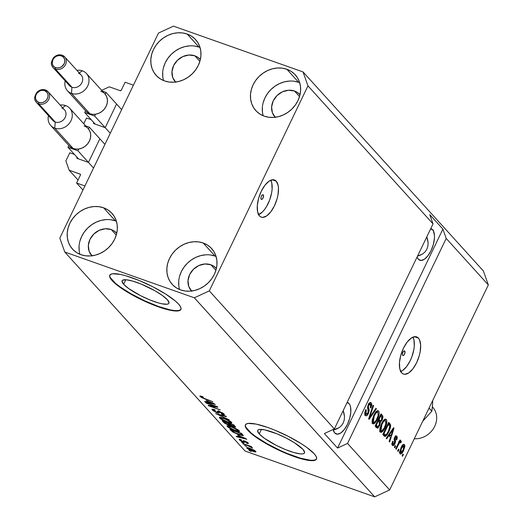 <?xml version="1.0" encoding="UTF-8"?>
<svg xmlns="http://www.w3.org/2000/svg" width="523" height="523" viewBox="0 0 523 523"><rect width="100%" height="100%" fill="white"/><g stroke="black" fill="none" stroke-linecap="round" stroke-linejoin="round"><path stroke-width="0.78" d="M125.108 82.242L133.411 85.177L84.909 185.953L76.606 183.017L80.45 175.028L80.352 174.237L69.16 170.223L65.859 160.927L69.794 152.762L74.436 154.403L69.794 152.762L65.859 160.927L69.16 170.223L78.045 180.03L69.16 170.223L80.124 174.094A0.791 0.686 137.8 0 1 80.45 175.028L76.606 183.017L82.954 190.019L76.606 183.017L84.909 185.953L133.411 85.177L125.108 82.242L121.258 90.237A0.791 0.686 137.8 0 1 120.257 90.695L121.258 90.237L125.108 82.242M109.3 86.825L120.257 90.695L109.3 86.825L101.678 90.335L109.3 86.825M105.528 126.965L116.23 104.724L105.528 126.965M93.898 123.67L104.528 127.422L93.898 123.67A0.791 0.686 137.8 0 1 93.571 122.735L94.65 123.931L93.571 122.735L93.898 123.67M86.517 118.008L91.165 119.649L86.517 118.008L83.752 123.755L86.517 118.008M88.805 161.712L99.507 139.471L88.805 161.712M77.175 158.417L87.805 162.176L77.175 158.417A0.791 0.686 137.8 0 1 76.842 157.488L77.927 158.685L76.842 157.488L77.175 158.417M80.509 174.525L80.124 174.094L80.509 174.525M123.657 284.277A25.96 5.472 25.7 0 1 122.121 280.74A25.96 5.472 25.7 0 1 142.276 284.538A25.96 5.472 25.7 0 1 167.367 299.725L169.021 302.791L168.498 303.732L167.092 304.223L161.882 303.785L158.273 302.882L149.741 299.869L140.569 295.658L128.632 288.519L123.657 284.277L122.003 281.204L122.526 280.263L126.167 279.759L132.75 281.113L141.282 284.126L154.841 290.696L162.392 295.475L167.367 299.725A25.96 5.472 25.7 0 1 168.903 303.255A25.96 5.472 25.7 0 1 148.748 299.457A25.96 5.472 25.7 0 1 123.657 284.277L125.84 279.733L123.657 284.277M259.251 433.927A25.96 5.472 25.7 0 1 257.715 430.396A25.96 5.472 25.7 0 1 277.87 434.195A25.96 5.472 25.7 0 1 302.961 449.375L304.615 452.447L304.092 453.382L302.686 453.872L300.45 453.892L293.867 452.532L285.336 449.519L276.164 445.308L264.226 438.176L259.251 433.927L257.597 430.854L258.12 429.919L259.526 429.429L264.736 429.86L276.876 433.783L286.048 437.993L294.469 442.759L302.961 449.375A25.96 5.472 25.7 0 1 304.497 452.905A25.96 5.472 25.7 0 1 284.342 449.107A25.96 5.472 25.7 0 1 259.251 433.927L261.435 429.39L259.251 433.927M245.483 424.722A39.454 8.316 -154.3 0 0 247.889 429.913L247.719 430.259A39.454 8.316 25.7 0 1 245.392 424.892A39.454 8.316 25.7 0 1 276.02 430.664A39.454 8.316 25.7 0 1 314.16 453.735L316.088 456.344L316.663 458.403L315.872 459.828L313.735 460.573L305.811 459.913L300.333 458.54L287.369 453.957L273.431 447.557L260.631 440.314L250.929 433.319L247.719 430.259L245.79 427.651L245.215 425.591L246.006 424.166L248.144 423.427L256.067 424.081L267.776 427.468L274.51 430.037L288.448 436.437L301.241 443.687L306.589 447.283L314.16 453.735A39.454 8.316 25.7 0 1 316.487 459.109A39.454 8.316 25.7 0 1 285.859 453.33A39.454 8.316 25.7 0 1 247.719 430.259L247.889 429.913A39.454 8.316 -154.3 0 0 285.617 452.813A39.454 8.316 -154.3 0 0 316.559 458.926M109.889 275.065A39.454 8.316 -154.3 0 0 112.295 280.263L112.125 280.609A39.454 8.316 25.7 0 1 109.797 275.235A39.454 8.316 25.7 0 1 140.426 281.014A39.454 8.316 25.7 0 1 178.559 304.085L180.494 306.694L181.069 308.753L180.278 310.178L178.14 310.917L174.747 310.95L164.738 308.884L151.775 304.308L137.837 297.907L125.036 290.657L115.335 283.669L112.125 280.609L110.196 278.001L109.614 275.941L110.412 274.516L112.55 273.771L120.473 274.431L125.951 275.804L138.915 280.387L152.853 286.787L165.647 294.031L175.355 301.026L178.559 304.085A39.454 8.316 25.7 0 1 180.893 309.453A39.454 8.316 25.7 0 1 150.264 303.68A39.454 8.316 25.7 0 1 112.125 280.609L112.295 280.263A39.454 8.316 -154.3 0 0 150.023 303.163A39.454 8.316 -154.3 0 0 180.965 309.276M263.278 194.916L262.788 194.739L263.514 195.425L263.056 197.995L262.075 199.263L261.186 199.256A2.465 1.111 -70.5 0 1 261.291 196.445A2.465 1.111 -70.5 0 1 263.056 194.759A2.465 1.111 -70.5 0 1 263.278 194.916A2.465 1.111 -70.5 0 1 263.174 197.727A2.465 1.111 -70.5 0 1 261.415 199.413A2.465 1.111 -70.5 0 1 261.186 199.256L260.912 197.982L261.408 196.177L262.389 194.909L263.278 194.916M276.216 181.18L272.267 179.781L276.216 181.18L278.099 185.279L278.465 188.143L277.975 194.942L277.138 198.616L274.438 205.82L270.737 211.913L266.593 215.973L262.651 217.385L260.938 217.012L259.493 215.927A19.724 8.878 -70.5 0 1 260.323 193.405A19.724 8.878 -70.5 0 1 274.425 179.951A19.724 8.878 -70.5 0 1 276.216 181.18A19.724 8.878 -70.5 0 1 275.386 203.702A19.724 8.878 -70.5 0 1 261.284 217.15A19.724 8.878 -70.5 0 1 259.493 215.927L257.61 211.828L257.29 205.702L258.571 198.492L261.271 191.287L264.971 185.194L269.11 181.128L273.058 179.722L274.771 180.095L276.216 181.18M404.763 351.07L404.272 350.894L404.998 351.58L404.541 354.149L403.56 355.418L402.677 355.411A2.465 1.111 -70.5 0 1 402.782 352.594A2.465 1.111 -70.5 0 1 404.541 350.913A2.465 1.111 -70.5 0 1 404.763 351.07A2.465 1.111 -70.5 0 1 404.658 353.881A2.465 1.111 -70.5 0 1 402.9 355.562A2.465 1.111 -70.5 0 1 402.677 355.411L402.396 354.136L402.9 352.332L403.88 351.064L404.763 351.07M418.393 338.093L414.438 336.701L418.393 338.093L419.518 339.845L420.642 345.062L420.152 351.855L419.315 355.535L416.615 362.733L412.915 368.833L408.77 372.892L404.822 374.305L403.115 373.925L401.671 372.847A19.724 8.878 -70.5 0 1 402.501 350.325A19.724 8.878 -70.5 0 1 416.602 336.871A19.724 8.878 -70.5 0 1 418.393 338.093A19.724 8.878 -70.5 0 1 417.563 360.615A19.724 8.878 -70.5 0 1 403.462 374.069A19.724 8.878 -70.5 0 1 401.671 372.847L399.788 368.741L399.467 362.622L400.749 355.405L403.449 348.207L407.149 342.107L411.287 338.048L415.236 336.635L416.949 337.015L418.393 338.093M432.56 229.689L430.586 228.989L432.56 229.689L433.515 231.173L434.469 235.605L434.43 238.377L433.338 244.509L431.044 250.628L427.899 255.812L424.382 259.264L421.028 260.461L418.341 259.225A16.769 7.544 -70.5 0 1 417.099 257.015L418.341 259.225A16.769 7.544 -70.5 0 0 419.864 260.264A16.769 7.544 -70.5 0 0 431.854 248.83A16.769 7.544 -70.5 0 0 432.56 229.689A16.769 7.544 -70.5 0 0 431.037 228.643A16.769 7.544 -70.5 0 0 430.789 228.571L432.56 229.689M348.939 403.436L346.971 402.736L348.939 403.436L349.894 404.92L350.541 406.92L350.815 412.124L349.717 418.256L347.429 424.375L344.278 429.56L340.761 433.011L337.407 434.208L334.727 432.972A16.769 7.544 -70.5 0 1 333.125 429.494L334.727 432.972A16.769 7.544 -70.5 0 0 336.243 434.012A16.769 7.544 -70.5 0 0 348.233 422.577A16.769 7.544 -70.5 0 0 348.939 403.436A16.769 7.544 -70.5 0 0 347.416 402.396A16.769 7.544 -70.5 0 0 347.174 402.318L348.939 403.436M175.519 82.052A16.769 14.552 137.8 0 1 175.303 81.83A16.769 14.552 137.8 0 1 175.493 62.492A16.769 14.552 137.8 0 1 194.837 55.804A16.769 14.552 137.8 0 1 200.159 59.315A16.769 14.552 137.8 0 1 200.361 59.544L197.459 57.059L194.837 55.804L199.884 61.368L194.837 55.804L188.895 55.02L182.775 56.602L177.408 60.308L173.616 65.584L171.969 71.612L172.721 77.489L175.761 82.307M91.898 255.806A16.769 14.552 137.8 0 1 91.688 255.577A16.769 14.552 137.8 0 1 91.878 236.239A16.769 14.552 137.8 0 1 111.216 229.551A16.769 14.552 137.8 0 1 116.537 233.062A16.769 14.552 137.8 0 1 116.74 233.291L113.837 230.806L111.216 229.551L116.263 235.115L111.216 229.551L105.273 228.767L99.154 230.349L93.787 234.062L89.995 239.331L88.348 245.365L89.1 251.236L92.14 256.054M191.549 291.017A16.769 14.552 137.8 0 1 191.34 290.788A16.769 14.552 137.8 0 1 191.529 271.45A16.769 14.552 137.8 0 1 210.874 264.762A16.769 14.552 137.8 0 1 216.189 268.273A16.769 14.552 137.8 0 1 216.391 268.502L213.489 266.017L210.874 264.762L215.914 270.326L210.874 264.762L204.931 263.978L198.805 265.56L193.438 269.273L189.646 274.542L187.999 280.576L188.757 286.447L191.797 291.265M275.17 117.27A16.769 14.552 137.8 0 1 274.961 117.041A16.769 14.552 137.8 0 1 275.15 97.703A16.769 14.552 137.8 0 1 294.488 91.015A16.769 14.552 137.8 0 1 299.81 94.526A16.769 14.552 137.8 0 1 300.012 94.755L297.11 92.27L294.488 91.015L299.535 96.578L294.488 91.015L288.546 90.231L282.427 91.813L277.059 95.519L273.268 100.795L271.62 106.823L272.378 112.7L275.412 117.518M299.699 82.719A26.627 23.11 -42.2 0 0 298.672 82.327L286.826 69.252A26.627 23.11 137.8 0 1 295.273 74.828A26.627 23.11 137.8 0 1 294.972 105.535A26.627 23.11 137.8 0 1 264.246 116.165L268.835 117.257L273.686 117.407L278.609 116.609L283.407 114.897L287.905 112.327L291.932 109L295.325 105.051L297.96 100.625L299.731 95.899L300.568 91.048L300.45 86.262L299.372 81.719L297.378 77.607L294.547 74.07L290.984 71.246L286.826 69.252L282.23 68.153L277.386 68.003L272.463 68.801L267.665 70.52L263.167 73.089L259.14 76.41L255.747 80.359L253.112 84.785L251.341 89.511L250.497 94.362L250.622 99.148L251.7 103.691L253.694 107.81L256.525 111.347L260.088 114.164L264.246 116.165A26.627 23.11 137.8 0 1 255.799 110.588A26.627 23.11 137.8 0 1 256.1 79.875A26.627 23.11 137.8 0 1 286.826 69.252L298.672 82.327A26.627 23.11 -42.2 0 0 271.417 89.073A26.627 23.11 -42.2 0 0 263.219 115.773M216.077 256.466A26.627 23.11 -42.2 0 0 215.051 256.074L203.205 242.999A26.627 23.11 137.8 0 1 211.652 248.575A26.627 23.11 137.8 0 1 211.351 279.282A26.627 23.11 137.8 0 1 180.625 289.912L185.22 291.004L190.065 291.154L194.987 290.357L199.786 288.644L204.29 286.074L208.311 282.747L211.704 278.798L214.338 274.379L216.11 269.646L216.953 264.795L216.829 260.009L215.751 255.472L213.757 251.354L210.926 247.817L207.363 244.993L203.205 242.999L198.616 241.901L193.765 241.75L188.842 242.548L184.044 244.267L179.546 246.836L175.519 250.157L172.126 254.106L169.491 258.532L167.72 263.259L166.883 268.109L167 272.901L168.079 277.438L170.073 281.557L172.904 285.094L176.473 287.911L180.625 289.912A26.627 23.11 137.8 0 1 172.185 284.335A26.627 23.11 137.8 0 1 172.485 253.622A26.627 23.11 137.8 0 1 203.205 242.999L215.051 256.074A26.627 23.11 -42.2 0 0 187.796 262.827A26.627 23.11 -42.2 0 0 179.598 289.52M116.426 221.255A26.627 23.11 -42.2 0 0 115.4 220.863L103.554 207.788A26.627 23.11 137.8 0 1 111.994 213.364A26.627 23.11 137.8 0 1 111.693 244.071A26.627 23.11 137.8 0 1 80.973 254.701L85.563 255.793L90.414 255.943L95.336 255.146L100.135 253.433L104.633 250.863L108.66 247.536L112.053 243.587L114.687 239.168L116.459 234.435L117.296 229.584L117.178 224.798L116.099 220.261L114.106 216.143L111.275 212.606L107.712 209.782L103.554 207.788L98.958 206.69L94.114 206.539L89.191 207.337L84.393 209.056L79.895 211.625L75.868 214.946L72.475 218.895L69.84 223.321L68.068 228.048L67.225 232.898L67.349 237.684L68.428 242.227L70.422 246.346L73.253 249.883L76.816 252.701L80.973 254.701A26.627 23.11 137.8 0 1 72.527 249.125A26.627 23.11 137.8 0 1 72.828 218.411A26.627 23.11 137.8 0 1 103.554 207.788L115.4 220.863A26.627 23.11 -42.2 0 0 88.145 227.616A26.627 23.11 -42.2 0 0 79.947 254.309M200.048 47.508A26.627 23.11 -42.2 0 0 199.021 47.116L187.169 34.041A26.627 23.11 137.8 0 1 195.615 39.611A26.627 23.11 137.8 0 1 195.314 70.324A26.627 23.11 137.8 0 1 164.595 80.947L169.184 82.046L174.035 82.196L178.951 81.398L183.756 79.679L188.254 77.11L192.281 73.789L195.674 69.84L198.302 65.414L200.074 60.688L200.917 55.837L200.799 51.051L199.721 46.508L197.727 42.396L194.889 38.852L191.326 36.035L187.169 34.041L182.579 32.942L177.728 32.792L172.812 33.59L168.007 35.309L163.509 37.878L159.489 41.199L156.096 45.148L153.461 49.574L151.69 54.3L150.846 59.151L150.97 63.937L152.043 68.48L154.037 72.592L156.874 76.136L160.437 78.953L164.595 80.947A26.627 23.11 137.8 0 1 156.148 75.377A26.627 23.11 137.8 0 1 156.449 44.664A26.627 23.11 137.8 0 1 187.169 34.041L199.021 47.116A26.627 23.11 -42.2 0 0 171.76 53.862A26.627 23.11 -42.2 0 0 163.568 80.555M336.001 429.233L333.236 429.965L339.054 427.716L336.001 429.233M341.506 425.578L339.054 427.716L341.506 425.578L343.271 422.911L341.506 425.578M344.284 419.812L343.271 422.911L344.284 419.812L344.494 416.406L344.284 419.812M343.899 412.824L344.494 416.406L343.166 410.64L343.899 412.824M419.623 255.486L417.55 256.08L422.676 253.962L419.623 255.486M425.127 251.831L422.676 253.962L425.127 251.831L426.892 249.164L425.127 251.831M427.899 246.065L426.892 249.164L427.899 246.065L428.115 242.659L427.899 246.065M427.52 239.076L428.115 242.659L426.788 236.893L427.52 239.076M334.367 428.925L433.037 223.896L307.975 85.87L209.305 290.893L334.367 428.925L209.305 290.893L194.321 297.796L64.774 252.021L245.124 451.074L374.677 496.85L194.321 297.796L374.677 496.85L389.655 489.946L488.332 284.924L446.204 238.429L347.534 443.452L389.655 489.946L347.534 443.452L337.544 448.054L324.378 433.528L334.367 428.925L433.037 223.896L429.736 214.6L442.903 229.133L446.204 238.429L488.332 284.924L483.383 270.979L303.026 71.926L483.383 270.979L488.332 284.924L389.655 489.946L374.677 496.85L245.124 451.074L64.774 252.021L59.825 238.076L158.495 33.054L173.479 26.15L303.026 71.926L307.975 85.87L433.037 223.896L429.736 214.6L442.903 229.133L446.204 238.429L347.534 443.452L337.544 448.054L442.903 229.133L337.544 448.054L324.378 433.528L334.367 428.925M371.225 402.854L370.245 402.507L371.225 402.854C370.362 402.024 369.382 402.645 368.284 404.71L367.963 412.993L366.028 414.046L364.708 413.582L366.028 414.046L366.296 409.986L365.74 409.614L365.302 415.425C366.218 416.328 367.27 415.68 368.46 413.484L367.826 413.262L368.46 413.484L367.662 414.798L365.95 415.831L364.819 414.497L364.819 412.379L365.74 409.614L366.296 409.986L365.616 412.399L365.839 413.765L366.786 414.321L367.852 413.216L368.395 411.353L367.564 407.999L367.774 406.057L369.022 403.468L370.624 402.481L371.663 403.678L371.676 405.711L370.892 408.045L370.336 407.679L370.925 405.645L370.559 404.292L369.473 404.24L368.597 405.606L368.323 407.149L369.218 410.594L368.46 413.484L369.146 409.797L368.303 406.665L368.748 405.266L370.559 404.292L370.336 407.679L370.892 408.045L371.225 402.854L370.742 402.514M376.416 408.823L369.107 419.381L368.617 418.831L373.089 405.148L373.585 405.698L369.519 417.655L375.913 408.273L376.416 408.823L375.913 408.273L369.519 417.655L373.585 405.698L373.089 405.148L368.617 418.831L369.107 419.381L376.416 408.823L375.71 408.574L376.416 408.823M373.533 422.296L373.239 422.584L374.899 423.166L377.469 419.315L376.841 419.093L377.469 419.315C379.208 415.818 379.606 413.065 378.659 411.052L377.639 410.692L378.659 411.052C377.07 410.3 375.436 411.758 373.749 415.439L372.206 420.119L372.651 423.532L372.115 422.185L372.317 419.531L374.906 413.294L376.567 411.261L377.887 410.673L379.005 411.647L379.208 413.667L378.436 417.027L376.893 420.446L374.899 423.166L373.644 423.898L372.651 423.532L373.121 423.859M381.189 430.749L380.901 431.037L382.561 431.619L385.131 427.768L384.503 427.546L385.131 427.768C386.87 424.271 387.262 421.518 386.314 419.505L385.294 419.145L386.314 419.505C384.732 418.753 383.098 420.211 381.411 423.892L379.868 428.579L380.306 431.985L379.77 430.638L379.979 427.984L382.568 421.747L384.228 419.714L385.543 419.126L386.667 420.1L386.87 422.12L386.092 425.48L384.555 428.899L382.561 431.619L381.306 432.351L380.306 431.985L380.777 432.312M388.87 435.626L386.719 438.817L386.216 438.267L393.544 427.729L394.009 428.239L389.628 442.027L389.132 441.477L390.478 437.405L388.87 435.626L390.478 437.405L389.132 441.477L389.628 442.027L394.009 428.239L393.544 427.729L386.216 438.267L386.719 438.817L388.87 435.626L388.216 435.391L388.87 435.626M403.39 454.559L402.553 456.291L402.076 455.768L402.913 454.029L403.39 454.559L402.913 454.029L402.076 455.768L402.553 456.291L403.39 454.559L402.762 454.337L403.39 454.559M404.462 444.615L403.73 444.354L404.462 444.615C403.331 444.073 402.167 445.125 400.971 447.78L400.056 453.774C401.206 454.317 402.383 453.232 403.593 450.525L402.965 450.303L403.593 450.525L402.756 452.088L400.84 454.029L399.912 453.585L399.657 451.99L401.37 446.988L403.697 444.36L404.606 444.805L404.867 446.374L403.593 450.525L404.462 444.615L404.129 444.38M398.964 449.669L398.127 451.408L397.65 450.878L398.487 449.139L398.964 449.669L398.487 449.139L397.65 450.878L398.127 451.408L398.964 449.669L398.336 449.447L398.964 449.669M401.108 440.915L399.788 441.857L399.16 441.641L399.788 441.857L400.468 440.451L399.99 439.921L395.734 448.767L396.212 449.296L398.421 444.707L397.794 444.485L398.421 444.707L396.212 449.296L395.734 448.767L399.99 439.921L400.468 440.451L399.788 441.857L400.984 440.83L401.337 441.889L400.546 442.955L400.213 442.373L399.742 442.543L398.421 444.707L399.376 442.994L400.298 442.438L400.546 442.955L401.337 441.889L400.997 440.837M395.669 446.034L394.839 447.773L394.355 447.243L395.192 445.511L395.669 446.034L395.192 445.511L394.355 447.243L394.839 447.773L395.669 446.034L395.048 445.818L395.669 446.034M394.937 443.759L393.911 445.276L392.95 445.674L392.08 444.72L392.06 443.236L392.655 441.262L393.211 441.628L392.95 443.962L393.558 444.321L394.218 443.694L394.63 442.445L394.159 438.549L395.12 436.574L396.356 435.875L397.153 436.764L397.225 438.189L396.695 439.908L396.14 439.542L396.231 437.463L395.571 437.293L395.042 438.032L395.571 441.504L394.937 443.759L395.107 437.882L396.231 437.463L396.14 439.542L396.695 439.908L396.82 436.182L396.421 435.894L394.545 437.529L394.355 443.445L393.074 444.132L393.211 441.628L392.655 441.262L392.433 445.361L392.832 445.648L394.937 443.759L394.309 443.537L394.937 443.759M388.877 431.789L387.262 434.633L385.484 436.404L384.385 436.208L382.81 434.502L388.661 422.336L390.308 424.218L390.694 425.506L390.289 428.18L388.877 431.789L390.583 424.807L388.661 422.336L382.81 434.502L384.765 436.43L388.877 431.789L388.249 431.567L388.877 431.789M379.678 425.578L377.58 428.075L375.148 426.049L381.005 413.883L382.659 415.759L382.973 417.21L382.032 420.283L380.483 421.898L379.678 425.578L380.483 421.898L382.221 419.917L382.431 415.458L381.005 413.883L375.148 426.049L377.161 428.049L379.678 425.578L379.044 425.356L379.678 425.578M215.43 406.371L205.696 402.573L217.32 406.678L217.83 407.24L210.508 406.11L220.255 409.914L208.625 405.809L208.115 405.24L215.43 406.371L208.115 405.24L208.625 405.809L220.255 409.914L210.508 406.11L217.83 407.24L217.32 406.678L205.696 402.573L206.173 403.096L206.324 402.788L206.173 403.096L215.43 406.371L215.574 406.064L215.43 406.371M222.791 413.621L223.014 413.157L222.791 413.621L221.445 413.837L222.079 414.419L222.242 414.072L222.079 414.419L224.452 414.746L224.132 414.085L219.614 411.483L217.66 411.725L217.967 411.098L216.614 412.222L213.691 410.49L215.306 410.228L214.672 409.646L211.946 409.261L212.292 409.96L217.123 412.758L217.293 412.418L216.404 412.484L213.031 410.633L211.965 409.228L214.672 409.646L215.306 410.228L213.652 409.882L213.593 410.372L216.614 412.222L217.699 412.431L217.62 411.202L218.503 411.156L222.935 413.098L224.36 414.373L223.936 414.889L222.079 414.419L221.445 413.837L222.863 414.144L222.791 413.621L219.752 411.895L218.902 411.83L219.039 413.124L217.123 412.758L219.196 412.954L219.032 411.751L223.014 414.066L223.347 413.386M229.244 419.838L215.672 413.588L225.923 416.171L226.413 416.713L217.254 414.308L229.244 419.838L217.254 414.308L226.413 416.713L225.923 416.171L215.672 413.588L229.244 419.838M219.634 418.067L219.333 417.38L220.431 417.243L225.838 418.956L230.65 421.492L231.852 422.702L231.277 423.159L226.289 421.773L220.856 419.073L219.634 418.067L222.765 420.191L227.413 422.185L231.866 422.95L231.565 422.29L223.622 418.106L220.098 417.217L219.327 417.4L219.634 418.067L220.046 417.21L219.634 418.067M227.296 426.526L226.989 425.84L228.087 425.696L233.5 427.409L238.311 429.945L239.514 431.155L238.933 431.612L233.944 430.226L228.518 427.526L227.296 426.526L230.427 428.644L235.069 430.638L239.521 431.41L239.227 430.743L231.277 426.559L227.76 425.67L226.982 425.853L227.296 426.526L227.708 425.663L227.296 426.526M246.791 446.681L244.646 445.563L246.791 446.681M252.733 451.251L248.667 449.473L246.778 447.74L249.693 448.244L254.446 450.355L255.865 451.911L252.733 451.251C255.204 452.153 256.205 452.186 255.74 451.342L250.072 448.381C247.556 447.453 246.523 447.407 246.98 448.25L247.281 447.629L246.98 448.25L252.733 451.251L252.884 450.931L252.733 451.251M201.453 396.983L203.336 397.245L202.702 396.663L200.178 395.976L200.074 396.48L200.309 395.989L200.074 396.48L199.858 396.101L200.289 395.983L202.702 396.663L203.336 397.245L201.368 396.787L202.381 397.617L212.894 401.788L202.211 397.885L200.074 396.48L205.003 399.003L212.894 401.788L202.813 397.82L201.453 396.983L201.603 396.297M237.651 435.234L246.843 439.261L236.69 436.777L236.193 436.228L239.266 437.012L237.651 435.234L239.266 437.012L236.193 436.228L236.69 436.777L246.843 439.261L237.651 435.234M246.961 442.569L247.163 442.157L246.202 442.746L246.83 443.327L247.033 442.909L246.83 443.327L248.157 442.974L244.679 440.948L243.26 441.327L243.581 440.673L243.247 441.66L242.587 441.51L240.658 440.366L241.619 440.183L240.992 439.601L239.416 439.902L243.273 442.118L243.94 440.732L243.273 442.118L242.705 441.902L240.011 440.438L239.181 439.346L240.992 439.601L241.619 440.183L240.606 439.98L240.658 440.366L242.587 441.51L243.273 441.654L243.188 440.83L243.738 440.693L247.248 442.216L248.327 443.184L248.072 443.622L246.83 443.327L246.202 442.746L247.039 442.903L246.961 442.569L245.333 441.536L244.757 441.49L244.823 442.438L243.273 442.118L244.829 441.876L244.777 441.458L247.111 442.857L247.379 442.301M243.555 443.112L241.417 442L243.555 443.112M247.654 445.596L242.796 443.517L251.249 446.505L251.726 447.034L250.38 446.557L252.524 448.002L247.654 445.596L252.446 448.048L250.38 446.557L251.726 447.034L251.249 446.505L242.796 443.517L243.273 444.047L243.424 443.739L243.273 444.047L247.654 445.596L247.804 445.289L247.654 445.596M251.217 451.565L249.079 450.453L251.217 451.565M238.861 434.763L232.807 432.031L229.872 429.252L241.495 433.358L243.241 435.718L238.861 434.763L243.313 435.528L241.495 433.358L229.872 429.252L231.225 430.749L231.65 429.88L231.225 430.749L238.861 434.763L239.004 434.45L238.861 434.763M228.433 425.107L224.576 423.212L222.21 420.799L233.833 424.905L235.448 427.226L230.656 425.415L228.433 425.107L235.618 427.128L233.833 424.905L222.21 420.799L223.628 422.362L224.066 421.453L223.628 422.362L228.433 425.107L228.597 424.781L228.433 425.107M206.121 400.435L215.306 404.456L205.153 401.978L204.656 401.429L207.729 402.207L206.121 400.435L207.729 402.207L204.656 401.429L205.153 401.978L215.306 404.456L206.121 400.435M158.495 33.054L173.479 26.15L303.026 71.926L307.975 85.87L209.305 290.893L194.321 297.796L64.774 252.021L59.825 238.076L158.495 33.054M434.025 232.33L433.462 231.977M432.717 230.042L433.475 230.166M200.178 395.976L200.074 396.48M236.873 436.404L236.69 436.777L236.873 436.404M239.586 436.345L239.266 437.012L239.586 436.345M239.168 435.888L245.503 438.366L240.462 437.32L239.286 435.646L240.462 437.32L245.398 438.581L239.168 435.888M239.155 439.379L239.416 439.902L239.711 439.287L239.416 439.902M240.658 440.366L240.743 439.529M243.306 441.543L243.718 440.686M243.202 440.778L243.247 441.66M248.412 443.511L248.157 442.974M244.973 441.059L244.764 441.477M244.882 442.393L244.777 441.458M252.446 448.048L252.446 447.708M251.269 446.975L251.053 447.427L251.269 446.975M249.641 445.936L249.471 446.296L249.641 445.936M246.764 447.766L246.98 448.25M255.956 451.82L255.74 451.342M254.518 450.904L248.647 448.348L248.203 448.688L250.7 448.603L250.556 448.911L254.518 450.904L254.708 450.519L254.649 451.186L252.171 450.689L248.203 448.688L248.353 447.832M241.842 434.94L240.613 433.41L231.709 430.259L240.613 433.41L240.763 433.103L241.423 434.299L241.744 433.632L241.423 434.299L241.842 434.94L242.221 434.155L241.829 434.973L235.37 433.031L232.526 431.168L231.852 429.952L233.225 431.815L236.533 433.534L241.07 435.025L241.809 435.005L242.221 434.162M237.873 430.266L235.644 428.736L231.741 427.082L228.538 426.415L229.669 427.814L233.807 429.828L237.651 430.9L237.873 430.266L237.056 430.834L234.631 430.122L228.649 426.997C228.178 426.14 229.205 426.167 231.741 427.082L231.885 426.781L231.741 427.082L237.873 430.266L238.096 429.795L238.083 430.743L238.423 430.037M228.649 426.997L228.767 425.814M233.774 426.487L233.604 426.846L233.774 426.487M230.793 425.127L229.486 423.728L232.957 424.951L233.101 424.65L233.742 425.82L234.062 425.153L233.742 425.82L234.16 426.454L230.911 425.219L232.67 426.153L234.154 426.467L232.957 424.951L229.486 423.728L229.63 423.421L230.813 425.14M224.047 421.806L228.126 423.244L228.27 422.937L229.009 424.218L229.427 423.349L229.009 424.218L229.362 424.794L225.609 423.421L224.047 421.806L225.72 423.499L228.172 424.656L229.368 424.754L228.126 423.244L224.047 421.806M230.212 421.813L227.982 420.283L224.079 418.629L220.876 417.962L222.007 419.361L226.152 421.375L229.996 422.447L230.212 421.813L229.394 422.381L226.969 421.669L220.987 418.544C220.516 417.681 221.549 417.714 224.079 418.629L224.23 418.328L224.079 418.629L230.212 421.813L230.434 421.342L230.421 422.29L230.767 421.577M220.987 418.544L221.105 417.361M212.292 409.96L212.698 409.117L212.292 409.96M213.691 410.49L213.77 409.359M217.601 411.235L217.784 412.359L218.621 410.62M219.222 411.353L219.032 411.751L219.222 411.353M218.993 412.287L219.032 411.751M210.73 405.645L210.508 406.11L210.73 405.645M208.847 405.351L208.625 405.809L208.847 405.351M205.336 401.599L205.153 401.978L205.336 401.599M208.049 401.54L207.729 402.207L208.049 401.54M207.631 401.089L213.966 403.56L208.932 402.514L207.749 400.84L208.932 402.514L213.868 403.776L207.631 401.089M248.203 448.688L253.197 451.029L254.603 451.231L254.904 450.649M403.122 444.648L403.213 445.583M400.056 453.774L400.389 454.016M400.415 452.493L399.742 453.16M399.657 453.219L400.638 452.199M403.2 445.786L403.056 444.452M401.455 448.303L403.848 445.864L403.07 450.081L400.677 452.526L399.65 452.166L400.677 452.526L401.455 448.303L400.834 448.08L401.455 448.303L400.468 451.218L400.919 452.663L402.514 451.14L404.057 447.172L403.939 446.001L403.292 445.786L401.455 448.303M402.017 445.158L403.848 445.864M399.186 452.055L400.677 452.526M400.115 441.458L401.337 441.889L400.115 441.458M400.075 442.36L399.003 441.974M398.539 441.778L400.298 442.438M398.637 442.733L399.376 442.994L398.637 442.733M392.596 441.412L393.211 441.628L392.596 441.412M391.995 443.752L393.074 444.132L391.995 443.752M391.655 443.726L393.074 444.132M395.996 435.888L396.82 436.182L395.996 435.888M395.565 437.607L395.61 437.136M394.486 437.659L395.107 437.882L394.486 437.659M394.165 438.522L394.904 438.784L394.165 438.522M394.009 439.457L395.198 439.882L394.009 439.457M392.74 444.105L392.113 444.805M391.943 444.923L392.819 443.994M395.493 436.175L395.342 435.849M393.348 428.01L394.009 428.239L393.348 428.01M389.883 435.411L389.57 436.398L389.883 435.411M389.341 435.221L388.772 434.587L391.001 435.809L389.341 435.221M389.707 434.378L391.845 431.318L391.204 431.089L391.845 431.318L393.172 429.252L392.623 429.056L393.172 429.252L391.001 435.809L389.079 434.155L391.001 435.809L393.172 429.252L389.707 434.378M388.269 423.153L389.962 423.774L388.301 423.185L388.922 424.218L390.583 424.807L388.922 424.218L389.034 424.924L388.269 423.153M385.02 434.803L383.947 435.757M383.823 435.816L385.196 434.587M383.634 434.306L383.254 434.051M383.13 433.927L385.353 434.92L383.13 433.927L384.791 434.515L383.974 433.606L388.458 424.29L387.831 424.068L389.798 426.14L388.406 431.24L386.798 434.012L385.353 434.92M383.346 433.384L383.974 433.606L383.346 433.384M386.314 419.505L385.837 419.178M384.902 419.276L385.222 420.662M380.306 431.985L382.561 431.619L380.901 431.037L380.058 431.625M378.319 427.402L378.207 427.991M379.646 431.763L381.247 430.684M385.229 420.943L384.85 419.185M385.124 419.904L385.006 419.511M381.882 424.441C383.156 421.551 384.405 420.381 385.634 420.937L385.791 424.238L384.667 427.206C383.411 429.984 382.189 431.102 380.992 430.56L379.737 430.115L380.992 430.56L381.882 424.441L381.254 424.218L381.882 424.441L380.594 429.494L380.992 430.56L381.803 430.808L384.248 428.036L386 423.205L385.804 421.172L384.804 420.669L383.758 421.388L381.882 424.441M383.62 420.1L385.634 420.937M379.672 430.213L380.992 430.56M381.313 416.622L380.613 414.7L382.431 415.458L380.77 414.876L381.319 416.406M381.594 419.694L382.221 419.917L381.594 419.694M378.855 421.492L379.783 420.584L378.822 421.309L380.483 421.898L378.842 421.414M377.22 426.369L376.299 427.317M375.919 427.487L377.24 426.343M376.063 425.957L377.586 426.487M378.234 419.812L380.424 420.806L378.423 419.243L379.051 419.466L380.796 415.831L381.581 416.7L381.646 419.583L380.424 420.806L378.175 419.753L380.326 420.767M380.424 420.806L381.372 420.106L382.11 418.145L381.98 417.236L380.796 415.831L380.169 415.615L380.796 415.831L379.051 419.466L379.894 420.4M375.599 425.617L377.802 426.559L375.684 424.931L376.312 425.153L378.364 420.891L379.247 421.865L379.195 425.062L377.802 426.559L376.135 425.97M378.659 411.052L378.181 410.725M377.24 410.823L377.56 412.209M372.651 423.532L374.899 423.166L373.239 422.584L372.402 423.172M371.984 423.31L373.592 422.231M377.567 412.49L377.188 410.732M377.462 411.451L377.345 411.058M375.939 411.64L376.318 411.895M375.959 411.647L377.979 412.477L377.142 412.216L376.102 412.928L374.22 415.988C375.494 413.098 376.75 411.928 377.979 412.477L378.136 415.778L377.011 418.753C375.756 421.531 374.527 422.649 373.33 422.107L372.082 421.662L373.33 422.107L374.22 415.988L373.599 415.765L374.22 415.988L373.023 419.439L372.984 421.375L373.697 422.349L373.33 422.107M372.984 405.482L373.585 405.698L372.984 405.482M369.754 415.354L370.258 415.537L369.754 415.354M369.055 417.491L369.519 417.655L369.055 417.491M364.714 413.713L366.028 414.046M369.846 402.677L370.114 403.749M368.532 403.449L370.559 404.292M368.133 405.044L368.748 405.266L368.133 405.044M367.676 406.443L368.303 406.665L367.676 406.443M367.551 407.894L368.65 408.286L367.551 407.894M367.898 409.352L369.146 409.797L367.898 409.352M365.302 415.425L365.832 415.798M364.681 415.236L366.028 414.177L365.061 415.085M370.009 403.102L369.82 402.618M389.262 425.179L388.458 424.29L383.974 433.606L385.294 434.894L386.798 434.012L388.981 429.978L389.838 426.69L389.262 425.179M377.802 426.559L378.881 425.65L379.698 423.538L379.58 422.329L378.364 420.891L376.312 425.153L377.26 426.199M372.016 421.76L374.148 422.355L376.142 420.368L378.201 415.524L377.979 412.477M199.021 47.116L194.425 46.017M189.581 45.867L184.658 46.665L179.86 48.384L175.362 50.953L171.335 54.274L167.942 58.223L165.307 62.649L163.536 67.375M162.699 72.226L162.816 77.012M115.4 220.863L110.811 219.771M105.96 219.614L101.044 220.412L96.239 222.131L91.741 224.7L87.714 228.021L84.321 231.97L81.686 236.396L79.921 241.123M79.078 245.973L79.195 250.765M215.051 256.074L210.462 254.982M205.611 254.825L200.695 255.629L195.89 257.342L191.392 259.911L187.371 263.232L183.978 267.181L181.344 271.607L179.572 276.334M178.729 281.184L178.846 285.976M298.672 82.327L294.083 81.228M289.232 81.078L284.316 81.876L279.511 83.595L275.013 86.164L270.986 89.485L267.593 93.434L264.965 97.86L263.193 102.586M262.35 107.437L262.468 112.229M400.788 371.578A19.724 8.878 109.5 0 0 412.091 356.196A19.724 8.878 109.5 0 0 412.961 337.126L413.968 339.97L414.288 346.089L413.837 349.625L411.81 356.974L410.3 360.504L406.6 366.603L402.462 370.663L400.422 371.722M258.61 214.665A19.724 8.878 109.5 0 0 269.914 199.283A19.724 8.878 109.5 0 0 270.783 180.213L271.79 183.05L272.11 189.176L271.659 192.712L269.633 200.061L266.37 206.84L264.422 209.684L262.369 212.018L258.244 214.809M110.366 277.654L115.498 283.322L119.859 286.715L131.332 293.972L144.963 300.928L158.678 306.53L170.387 309.917L174.911 310.603L178.31 310.57L180.442 309.832M245.96 427.304L251.092 432.972L255.453 436.365L266.926 443.622L280.557 450.584L287.539 453.611L300.496 458.194L310.505 460.253L313.905 460.227L316.042 459.482M432.305 407.731L431.854 411.17L422.728 421.231L431.854 411.17L429.056 408.084L431.854 411.17L432.599 403.965L432.305 407.731M432.691 400.533L432.599 403.965L432.691 400.533M414.294 438.751A19.724 17.115 -42.2 0 0 433.9 427.834A19.724 17.115 -42.2 0 0 432.717 407.208L432.39 406.848A19.724 17.115 137.8 0 1 434.031 427.605A19.724 17.115 137.8 0 1 414.294 438.751M52.49 66.787A7.891 6.845 -42.2 0 0 55.556 69.16A1.183 0.53 -70.5 0 1 55.66 67.683A6.707 5.818 137.8 0 1 52.856 59.779A6.707 5.818 137.8 0 1 61.348 55.869A1.183 0.53 -70.5 0 1 62.126 55.19A1.183 0.53 -70.5 0 1 62.244 55.261A7.891 6.845 137.8 0 1 64.747 56.915A7.891 6.845 137.8 0 1 64.656 66.016A7.891 6.845 137.8 0 1 55.556 69.16A7.891 6.845 137.8 0 1 53.052 67.513C52.143 65.623 49.482 64.741 53.431 57.805C56 55.118 58.903 54.248 62.132 55.19A1.183 0.53 109.5 0 0 61.348 55.869L58.968 55.556L56.523 56.19L54.372 57.674L52.856 59.779L52.228 63.401L53 65.578L54.614 67.179L56.817 67.957L59.276 67.8L61.616 66.715L64.152 63.773L64.806 61.361L64.506 59.014L63.29 57.085L61.348 55.869A6.707 5.818 137.8 0 1 64.152 63.773A6.707 5.818 137.8 0 1 55.66 67.683A1.183 0.53 109.5 0 0 55.556 69.16L71.945 87.249A7.891 6.845 137.8 0 1 68.042 82.948M71.501 93.414L71.945 87.249L55.556 69.16A7.891 6.845 -42.2 0 0 64.329 66.428A7.891 6.845 -42.2 0 0 65.31 57.641A7.891 6.845 -42.2 0 0 62.244 55.261A1.183 0.53 109.5 0 0 62.126 55.19L64.747 56.915L81.137 75.005A7.891 6.845 -42.2 0 1 81.045 84.105A7.891 6.845 -42.2 0 1 71.945 87.249L71.501 93.414A12.82 11.127 137.8 0 1 67.434 90.727A12.82 11.127 137.8 0 1 65.198 80.915A12.82 11.127 -42.2 0 0 71.501 93.414L89.93 113.753L71.501 93.414A12.82 11.127 -42.2 0 0 87.727 85.935A12.82 11.127 -42.2 0 0 82.366 70.827A12.82 11.127 -42.2 0 0 76.894 70.324A12.82 11.127 137.8 0 1 82.366 70.827A12.82 11.127 137.8 0 1 86.432 73.508A12.82 11.127 137.8 0 1 86.288 88.295A12.82 11.127 137.8 0 1 71.501 93.414M79.254 72.932L82.366 70.827L79.254 72.932M53.052 67.513L69.441 85.602A7.891 6.845 -42.2 0 0 71.945 87.249A7.891 6.845 137.8 0 0 81.934 82.647A7.891 6.845 137.8 0 0 78.633 73.351M67.434 90.727L85.864 111.066A12.82 11.127 -42.2 0 0 89.93 113.753L87.518 112.523L85.556 110.719L84.693 112.51L94.663 116.034L95.526 114.236L92.649 114.334L89.93 113.753A12.82 11.127 -42.2 0 0 95.526 114.236L98.775 113.308L101.769 111.582L104.299 109.176L106.162 106.274L107.222 103.09L107.411 99.86L106.712 96.82L105.169 94.199L106.032 92.408L102.39 91.12L106.032 92.408L121.643 109.634L106.032 92.408L105.169 94.199A12.82 11.127 -42.2 0 0 104.868 93.852L86.432 73.508M85.556 110.726L84.693 112.51L95.225 124.134L84.693 112.51L94.663 116.034L110.268 133.26L94.663 116.034L95.526 114.236A12.82 11.127 -42.2 0 0 106.162 106.274A12.82 11.127 -42.2 0 0 105.169 94.199L104.829 93.813M100.802 91.165L103.208 92.394M35.767 101.534A7.891 6.845 -42.2 0 0 38.826 103.914A1.183 0.53 -70.5 0 1 38.937 102.436A6.707 5.818 137.8 0 1 36.133 94.532A6.707 5.818 137.8 0 1 44.625 90.616A1.183 0.53 -70.5 0 1 45.403 89.936A1.183 0.53 -70.5 0 1 45.521 90.015A7.891 6.845 137.8 0 1 48.024 91.662A7.891 6.845 137.8 0 1 47.933 100.762A7.891 6.845 137.8 0 1 38.826 103.914A7.891 6.845 137.8 0 1 36.329 102.26C35.42 100.37 32.759 99.494 36.708 92.558C39.277 89.871 42.18 88.995 45.409 89.936A1.183 0.53 109.5 0 0 44.625 90.616L42.245 90.302L39.794 90.937L36.793 93.414L35.688 95.722L35.505 98.147L36.277 100.331L37.891 101.933L40.094 102.711L42.553 102.547L44.893 101.469L46.763 99.638L47.874 97.33L48.057 94.905L47.279 92.721L44.625 90.616A6.707 5.818 137.8 0 1 47.423 98.52A6.707 5.818 137.8 0 1 38.937 102.436A1.183 0.53 109.5 0 0 38.826 103.914L55.222 122.003A7.891 6.845 137.8 0 1 51.319 117.695M54.771 128.161L55.222 122.003L38.826 103.914A7.891 6.845 -42.2 0 0 47.606 101.174A7.891 6.845 -42.2 0 0 48.58 92.388A7.891 6.845 -42.2 0 0 45.521 90.015A1.183 0.53 109.5 0 0 45.403 89.936L48.024 91.662L64.414 109.752A7.891 6.845 -42.2 0 1 64.322 118.852A7.891 6.845 -42.2 0 1 55.222 122.003L54.771 128.161A12.82 11.127 137.8 0 1 50.705 125.474A12.82 11.127 137.8 0 1 48.476 115.668A12.82 11.127 -42.2 0 0 54.771 128.161L73.207 148.506L54.771 128.161A12.82 11.127 -42.2 0 0 71.004 120.682A12.82 11.127 -42.2 0 0 65.643 105.574A12.82 11.127 -42.2 0 0 60.171 105.071A12.82 11.127 137.8 0 1 65.643 105.574A12.82 11.127 137.8 0 1 69.709 108.261A12.82 11.127 137.8 0 1 69.566 123.042A12.82 11.127 137.8 0 1 54.771 128.161M62.531 107.679L65.643 105.574L62.531 107.679M36.329 102.26L52.718 120.349A7.891 6.845 -42.2 0 0 55.222 122.003A7.891 6.845 137.8 0 0 65.205 117.4A7.891 6.845 137.8 0 0 61.91 108.104M50.705 125.474L69.141 145.819A12.82 11.127 -42.2 0 0 73.207 148.506L70.795 147.27L68.833 145.466M88.106 128.56L88.446 128.952A12.82 11.127 -42.2 0 1 89.433 141.02A12.82 11.127 -42.2 0 1 78.803 148.99L77.934 150.787L93.545 168.014L77.934 150.787L67.97 147.264L78.502 158.887L67.97 147.264L68.833 145.479L67.97 147.264L77.934 150.787L78.803 148.99L75.927 149.088L73.207 148.506A12.82 11.127 -42.2 0 0 78.803 148.99L82.052 148.061L85.046 146.329L87.57 143.923L89.433 141.02L90.499 137.843L90.688 134.607L89.989 131.574L88.446 128.952L89.309 127.154L85.667 125.866L89.309 127.154L104.914 144.381L89.309 127.154L88.446 128.952A12.82 11.127 -42.2 0 0 88.139 128.599L69.709 108.261M84.072 125.912L86.485 127.148M245.555 424.545L245.392 424.892M109.961 274.889L109.797 275.235M243.3 441.621L243.744 440.693M234.167 426.448L234.533 425.676M229.362 424.794L229.741 424.009M218.902 411.83L219.144 411.326M395.924 437.241L394.898 436.882M380.365 420.786L378.704 420.198M377.684 426.533L376.024 425.944M181.063 309.106L180.893 309.453M316.657 458.756L316.487 459.109"/></g></svg>
